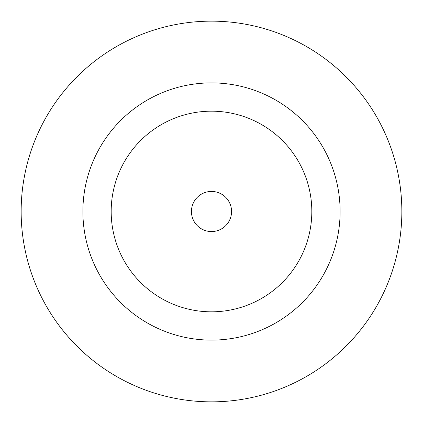 <?xml version="1.0" encoding="UTF-8"?>
<svg xmlns="http://www.w3.org/2000/svg" width="423" height="423" viewBox="0 0 423 423"><rect width="100%" height="100%" fill="white"/><g stroke="black" fill="none" stroke-linecap="round" stroke-linejoin="round"><path stroke-width="0.63" d="M231.566 211.5A20.066 20.066 0 0 0 211.5 191.434A20.066 20.066 0 0 0 191.434 211.5A20.066 20.066 0 0 0 211.5 231.566A20.066 20.066 0 0 0 231.566 211.5M340.113 211.5A128.613 128.613 0 0 0 211.5 82.887A128.613 128.613 0 0 0 82.887 211.5A128.613 128.613 0 0 0 211.5 340.113A128.613 128.613 0 0 0 340.113 211.5M401.85 211.5A190.35 190.35 0 0 0 211.5 21.15A190.35 190.35 0 0 0 21.15 211.5A190.35 190.35 0 0 0 211.5 401.85A190.35 190.35 0 0 0 401.85 211.5M111.18 211.5A100.32 100.32 0 0 0 211.5 311.82A100.32 100.32 0 0 0 311.82 211.5A100.32 100.32 0 0 0 211.5 111.18A100.32 100.32 0 0 0 111.18 211.5"/></g></svg>
